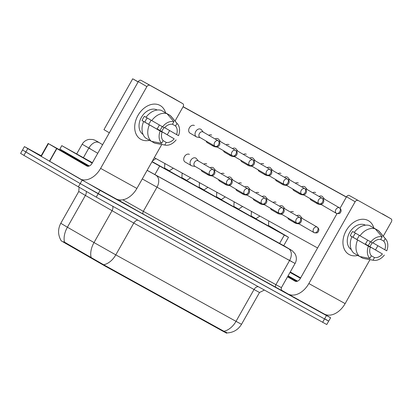 <?xml version="1.0" encoding="UTF-8"?>
<svg xmlns="http://www.w3.org/2000/svg" width="412" height="412" viewBox="0 0 412 412"><rect width="100%" height="100%" fill="white"/><g stroke="black" fill="none" stroke-linecap="round" stroke-linejoin="round"><path stroke-width="0.62" d="M164.553 168.513L152.095 161.566L164.532 168.596M181.872 178.097L169.198 170.923M199.197 187.676L186.518 180.502M216.516 197.255L203.842 190.081M233.841 206.834L221.162 199.66M251.16 216.413L238.481 209.239M268.485 225.992L255.806 218.818M169.363 170.81L164.573 168.091M181.898 177.654L186.698 180.379L181.898 177.67M199.217 187.233L204.017 189.963L199.217 187.249M221.332 199.547L216.542 196.828M233.862 206.397L238.661 209.121L233.862 206.407M251.186 215.976L255.986 218.7L251.186 215.986M63.396 241.746L64.555 242.205A17.041 10.305 -60 0 1 67.403 227.218L60.78 223.289C57.69 229.242 57.855 235.103 61.264 240.876L104.308 265.622L222.907 331.212L226.626 333.2L226.77 332.942M151.966 161.798L284.342 235.056L288.472 237.266L286.484 236.05L268.511 225.488M324.409 314.088L330.599 317.755L326.469 315.546L100.095 190.354L27.769 148.608L25.853 151.997L22.516 149.989L80.211 183.572L25.853 151.997L23.932 155.386L20.6 153.382L24.437 146.6L41.154 155.767M100.095 190.354L98.174 193.743L80.211 183.572L324.548 318.934L98.174 193.743L96.259 197.132L23.932 155.386M325.346 319.135L328.678 321.144L324.548 318.934L328.678 321.144L326.762 324.532L96.259 197.132M64.555 242.205L103.68 264.772L223.896 331.258C226.878 333.226 227.532 333.463 225.864 331.974M27.769 148.608L24.437 146.6M147.151 170.305L283.719 245.67M316.421 202.251A4.383 3.214 120.1 0 0 317.621 203.873A4.383 3.214 120.1 0 0 317.667 203.899A4.383 3.214 120.1 0 0 318.455 204.172L321.37 204.646M324.553 199.171L322.694 196.874A4.383 3.214 120.1 0 0 322.024 196.297A4.383 3.214 120.1 0 0 321.983 196.272A4.383 3.214 120.1 0 0 319.037 196.452M320.716 204.187A3.167 2.323 120.1 0 0 321.097 204.486A3.167 2.323 120.1 0 0 321.128 204.501M324.306 199.027A3.167 2.323 120.1 0 0 324.275 199.011A3.167 2.323 120.1 0 0 324.244 198.991A3.167 2.323 120.1 0 0 322.89 198.826M259.9 216.063L255.77 218.844L268.459 226.075M294.142 221.532A4.383 3.214 120.1 0 0 295.342 223.155A4.383 3.214 120.1 0 0 295.389 223.18A4.383 3.214 120.1 0 0 296.177 223.453L299.091 223.927M302.269 218.453L300.415 216.156A4.383 3.214 120.1 0 0 299.745 215.579A4.383 3.214 120.1 0 0 299.704 215.553A4.383 3.214 120.1 0 0 296.758 215.733M298.437 223.469A3.167 2.323 120.1 0 0 298.813 223.768A3.167 2.323 120.1 0 0 298.844 223.783M302.027 218.308A3.167 2.323 120.1 0 0 301.996 218.293A3.167 2.323 120.1 0 0 301.965 218.272A3.167 2.323 120.1 0 0 300.611 218.108M299.102 192.672A4.383 3.214 120.1 0 0 300.302 194.294A4.383 3.214 120.1 0 0 300.343 194.32A4.383 3.214 120.1 0 0 301.131 194.593L304.051 195.067M307.228 189.592L305.369 187.29A4.383 3.214 120.1 0 0 304.705 186.718A4.383 3.214 120.1 0 0 304.659 186.693A4.383 3.214 120.1 0 0 301.718 186.873M303.397 194.608A3.167 2.323 120.1 0 0 303.773 194.902A3.167 2.323 120.1 0 0 303.804 194.922M306.981 189.448A3.167 2.323 120.1 0 0 306.95 189.432A3.167 2.323 120.1 0 0 306.919 189.412A3.167 2.323 120.1 0 0 305.565 189.242M281.777 183.093A4.383 3.214 120.1 0 0 282.977 184.715A4.383 3.214 120.1 0 0 283.023 184.741A4.383 3.214 120.1 0 0 283.811 185.009L286.726 185.488M289.909 180.013L288.05 177.711A4.383 3.214 120.1 0 0 287.38 177.134A4.383 3.214 120.1 0 0 287.339 177.114A4.383 3.214 120.1 0 0 284.393 177.289M286.072 185.029A3.167 2.323 120.1 0 0 286.453 185.323A3.167 2.323 120.1 0 0 286.484 185.343M289.662 179.869A3.167 2.323 120.1 0 0 289.631 179.848A3.167 2.323 120.1 0 0 289.6 179.833A3.167 2.323 120.1 0 0 288.246 179.663M216.542 196.812L221.342 199.542M264.458 173.514A4.383 3.214 120.1 0 0 265.658 175.136A4.383 3.214 120.1 0 0 265.699 175.162A4.383 3.214 120.1 0 0 266.492 175.43L269.407 175.903M272.584 170.429L270.73 168.132A4.383 3.214 120.1 0 0 270.061 167.555A4.383 3.214 120.1 0 0 270.014 167.535A4.383 3.214 120.1 0 0 267.074 167.71M268.753 175.45A3.167 2.323 120.1 0 0 269.129 175.744A3.167 2.323 120.1 0 0 269.16 175.764M272.337 170.29A3.167 2.323 120.1 0 0 272.311 170.269A3.167 2.323 120.1 0 0 272.275 170.254A3.167 2.323 120.1 0 0 270.921 170.084M247.133 163.93A4.383 3.214 120.1 0 0 248.333 165.557A4.383 3.214 120.1 0 0 248.379 165.583A4.383 3.214 120.1 0 0 249.167 165.851L252.082 166.324M255.265 160.85L253.406 158.553A4.383 3.214 120.1 0 0 252.736 157.976A4.383 3.214 120.1 0 0 252.695 157.951A4.383 3.214 120.1 0 0 249.754 158.131M251.433 165.871A3.167 2.323 120.1 0 0 251.809 166.165A3.167 2.323 120.1 0 0 251.84 166.185M255.018 160.711A3.167 2.323 120.1 0 0 254.987 160.69A3.167 2.323 120.1 0 0 254.956 160.675A3.167 2.323 120.1 0 0 253.601 160.505M242.575 206.484L238.445 209.265L251.14 216.496M276.823 211.953A4.383 3.214 120.1 0 0 278.023 213.576A4.383 3.214 120.1 0 0 278.064 213.601A4.383 3.214 120.1 0 0 278.852 213.869L281.772 214.348M284.95 208.874L283.09 206.572A4.383 3.214 120.1 0 0 282.421 205.995A4.383 3.214 120.1 0 0 282.38 205.974A4.383 3.214 120.1 0 0 279.439 206.149M281.118 213.89A3.167 2.323 120.1 0 0 281.494 214.183A3.167 2.323 120.1 0 0 281.525 214.204M284.702 208.73A3.167 2.323 120.1 0 0 284.671 208.714A3.167 2.323 120.1 0 0 284.641 208.693A3.167 2.323 120.1 0 0 283.286 208.523M225.256 196.905L221.126 199.686L233.815 206.917M259.498 202.374A4.383 3.214 120.1 0 0 260.698 203.997A4.383 3.214 120.1 0 0 260.745 204.022A4.383 3.214 120.1 0 0 261.532 204.29L264.447 204.764M267.625 199.295L265.771 196.993A4.383 3.214 120.1 0 0 265.101 196.416A4.383 3.214 120.1 0 0 265.06 196.395A4.383 3.214 120.1 0 0 262.114 196.57M263.793 204.311A3.167 2.323 120.1 0 0 264.169 204.604A3.167 2.323 120.1 0 0 264.205 204.625M267.383 199.15A3.167 2.323 120.1 0 0 267.352 199.13A3.167 2.323 120.1 0 0 267.321 199.114A3.167 2.323 120.1 0 0 265.967 198.945M207.936 187.326L203.801 190.107L216.496 197.338M242.179 192.795A4.383 3.214 120.1 0 0 243.379 194.418A4.383 3.214 120.1 0 0 243.42 194.443A4.383 3.214 120.1 0 0 244.208 194.711L247.128 195.185M250.305 189.711L248.446 187.414A4.383 3.214 120.1 0 0 247.782 186.837A4.383 3.214 120.1 0 0 247.736 186.811A4.383 3.214 120.1 0 0 244.795 186.991M246.474 194.732A3.167 2.323 120.1 0 0 246.85 195.025A3.167 2.323 120.1 0 0 246.881 195.046M250.058 189.572A3.167 2.323 120.1 0 0 250.027 189.551A3.167 2.323 120.1 0 0 249.996 189.535A3.167 2.323 120.1 0 0 248.642 189.365M290.264 271.971L300.657 277.879M300.487 278.188L290.058 272.337M290.223 272.049L300.606 277.971M297.582 281.149L288.096 275.803M300.436 278.28L290.012 272.414M92.195 163.116L61.8 145.652L92.422 162.719M89.342 165.984L59.879 149.046L61.8 145.652M92.247 163.023L69.17 149.829L92.37 162.807M368.276 220.6A19.477 14.291 -59.9 0 1 373.802 227.924A19.477 14.291 -59.9 0 0 368.472 220.714L368.472 220.714A19.477 14.291 -59.9 0 0 368.276 220.6A19.477 14.291 -59.9 0 0 346.183 230.638A19.477 14.291 -59.9 0 0 349.098 254.508A19.477 14.291 -59.9 0 1 348.907 254.395A19.477 14.291 -59.9 0 1 346.255 230.509A19.477 14.291 -59.9 0 1 368.276 220.6M372.103 242.714A19.477 14.291 -59.9 0 1 369.847 246.603A19.477 14.291 -59.9 0 0 372.103 242.714M357.812 255.455A19.477 14.291 -59.9 0 1 349.098 254.508A19.477 14.291 -59.9 0 0 357.812 255.455M296.249 281.453L287.643 276.607M281.545 290.208L287.818 293.854A19.477 13.236 -61.1 0 0 287.983 293.947A19.477 13.236 -61.1 0 0 308.856 283.549L355.129 201.756L346.549 196.771L340.054 208.251M324.089 313.913A19.477 13.236 -61.1 0 0 324.254 314.006A19.477 13.236 -61.1 0 0 345.127 303.608L369.997 259.648M375.528 249.868L377.876 245.717M383.273 236.184L391.4 221.816A2.436 1.787 120.1 0 0 391.06 218.849A2.436 1.787 120.1 0 0 391.034 218.834L382.454 213.849A2.436 1.787 -59.9 0 1 382.475 213.864A2.436 1.787 -59.9 0 1 382.501 213.874M346.549 196.771A2.436 1.787 -59.9 0 1 349.309 195.52L391.034 218.834M357.894 200.505A2.436 1.787 120.1 0 0 355.129 201.756M349.309 195.52L391.06 218.849M337.011 213.632L300.271 278.563A4.872 3.306 118.9 0 1 295.054 281.164A4.872 3.306 118.9 0 1 295.013 281.139L287.535 276.797M160.041 105.441A19.477 14.291 -59.9 0 1 165.567 112.759A19.477 14.291 -59.9 0 0 160.232 105.549A19.477 14.291 -59.9 0 0 160.041 105.441A19.477 14.291 -59.9 0 0 137.943 115.473A19.477 14.291 -59.9 0 0 140.858 139.344A19.477 14.291 -59.9 0 1 140.667 139.235A19.477 14.291 -59.9 0 1 138.02 115.345A19.477 14.291 -59.9 0 1 160.041 105.441M163.868 127.55A19.477 14.291 -59.9 0 1 161.612 131.438A19.477 14.291 -59.9 0 0 163.868 127.55M149.577 140.291A19.477 14.291 -59.9 0 1 140.858 139.344A19.477 14.291 -59.9 0 0 149.577 140.291M88.014 166.288L68.083 154.963L63.639 152.291L63.881 151.868L88.807 166.175M56.635 148.469L56.861 148.603L49.667 161.313L49.44 161.185L56.635 148.469L48.116 143.458L63.752 152.09M49.667 161.313L79.583 178.69A19.477 13.236 -61.1 0 0 79.748 178.782A19.477 13.236 -61.1 0 0 100.621 168.384L146.893 86.597L138.308 81.612L92.036 163.399A4.872 3.306 118.9 0 1 86.819 166A4.872 3.306 118.9 0 1 86.778 165.974L56.861 148.603M49.44 161.185L40.927 156.174L48.116 143.458M115.854 198.749A19.477 13.236 -61.1 0 0 116.019 198.842A19.477 13.236 -61.1 0 0 136.887 188.444L161.762 144.483M167.293 134.703L169.641 130.553M175.033 121.02L183.165 106.651A2.436 1.787 120.1 0 0 182.825 103.685A2.436 1.787 120.1 0 0 182.799 103.67L174.214 98.684A2.436 1.787 -59.9 0 1 174.24 98.7A2.436 1.787 -59.9 0 1 174.261 98.71L182.825 103.685M138.308 81.612A2.436 1.787 -59.9 0 1 141.074 80.355L182.799 103.67M149.654 85.341A2.436 1.787 120.1 0 0 146.893 86.597M141.074 80.355L174.214 98.684M185.112 162.019A4.383 3.214 -59.9 0 1 185.101 162.014A4.383 3.214 -59.9 0 1 185.06 161.988A4.383 3.214 -59.9 0 1 184.463 156.612A4.383 3.214 -59.9 0 1 189.417 154.387M202.431 171.598A4.383 3.214 -59.9 0 1 202.421 171.593A4.383 3.214 -59.9 0 1 202.38 171.567A4.383 3.214 -59.9 0 1 201.18 169.945M219.756 181.177A4.383 3.214 -59.9 0 1 219.745 181.172A4.383 3.214 -59.9 0 1 219.699 181.146A4.383 3.214 -59.9 0 1 218.499 179.524M190.066 133.158A4.383 3.214 -59.9 0 1 190.061 133.153A4.383 3.214 -59.9 0 1 190.014 133.127A4.383 3.214 -59.9 0 1 189.417 127.751A4.383 3.214 -59.9 0 1 194.376 125.526M207.391 142.737A4.383 3.214 -59.9 0 1 207.38 142.732A4.383 3.214 -59.9 0 1 207.339 142.707A4.383 3.214 -59.9 0 1 206.139 141.084M237.075 190.756A4.383 3.214 -59.9 0 1 237.065 190.751A4.383 3.214 -59.9 0 1 237.024 190.725A4.383 3.214 -59.9 0 1 235.824 189.103M254.395 200.335A4.383 3.214 -59.9 0 1 254.389 200.33A4.383 3.214 -59.9 0 1 254.343 200.309A4.383 3.214 -59.9 0 1 253.143 198.682M271.719 209.914A4.383 3.214 -59.9 0 1 271.709 209.909A4.383 3.214 -59.9 0 1 271.668 209.888A4.383 3.214 -59.9 0 1 270.468 208.261M242.035 161.895A4.383 3.214 -59.9 0 1 242.024 161.89A4.383 3.214 -59.9 0 1 241.983 161.865A4.383 3.214 -59.9 0 1 240.778 160.242M259.354 171.474A4.383 3.214 -59.9 0 1 259.344 171.469A4.383 3.214 -59.9 0 1 259.303 171.449A4.383 3.214 -59.9 0 1 258.103 169.821M276.679 181.053A4.383 3.214 -59.9 0 1 276.668 181.048A4.383 3.214 -59.9 0 1 276.627 181.028A4.383 3.214 -59.9 0 1 275.422 179.4M293.998 190.632A4.383 3.214 -59.9 0 1 293.988 190.632A4.383 3.214 -59.9 0 1 293.947 190.607A4.383 3.214 -59.9 0 1 292.747 188.979M224.71 152.316A4.383 3.214 -59.9 0 1 224.705 152.311A4.383 3.214 -59.9 0 1 224.658 152.285A4.383 3.214 -59.9 0 1 223.458 150.663M289.039 219.498A4.383 3.214 -59.9 0 1 289.033 219.493A4.383 3.214 -59.9 0 1 288.987 219.467A4.383 3.214 -59.9 0 1 287.787 217.84M311.317 200.217A4.383 3.214 -59.9 0 1 311.312 200.211A4.383 3.214 -59.9 0 1 311.266 200.186A4.383 3.214 -59.9 0 1 310.066 198.558M109.35 132.798L103.937 129.651L132.71 78.8L138.185 81.828M183.144 106.687L346.425 196.993M183.072 106.811L346.353 197.111M317.585 247.967L154.304 157.667M312.687 192.759A4.383 3.214 -59.9 0 1 315.628 192.579M290.409 212.041A4.383 3.214 -59.9 0 1 293.349 211.861M226.075 144.859A4.383 3.214 -59.9 0 1 229.02 144.684M295.363 183.18A4.383 3.214 -59.9 0 1 298.303 183M278.043 173.601A4.383 3.214 -59.9 0 1 280.984 173.421M260.719 164.022A4.383 3.214 -59.9 0 1 263.659 163.842M243.399 154.443A4.383 3.214 -59.9 0 1 246.34 154.263M273.084 202.462A4.383 3.214 -59.9 0 1 276.025 202.282M255.764 192.883A4.383 3.214 -59.9 0 1 258.705 192.703M238.44 183.304A4.383 3.214 -59.9 0 1 241.381 183.124M208.755 135.28A4.383 3.214 -59.9 0 1 211.696 135.105M221.12 173.725A4.383 3.214 -59.9 0 1 224.061 173.545M203.796 164.141A4.383 3.214 -59.9 0 1 206.736 163.966M132.71 78.8L138.123 81.942M380.688 239.387L383.778 241.18A9.739 7.143 -59.9 0 1 384.823 249.749L372.906 242.833M359.825 256.537L362.73 258.226L373.014 260.199L374.493 257.593A9.739 7.143 -59.9 0 0 382.429 253.988L365.259 244.017A9.739 7.143 120.1 0 0 367.54 240.119M374.493 257.593L371.217 255.692M359.228 235.334A9.739 7.143 -59.9 0 1 356.771 239.423M351.302 249.584A14.121 10.362 -59.9 0 1 349.726 232.353A14.121 10.362 -59.9 0 1 365.48 225.179M354.284 232.43L352.672 231.493A14.121 10.362 -59.9 0 0 350.272 235.731L370.316 247.293L353.151 237.322A9.739 7.143 120.1 0 1 355.484 233.161M382.429 253.988L368.137 245.609A14.121 10.362 -59.9 0 0 370.378 241.751M370.316 247.293A9.739 7.143 -59.9 0 0 371.367 255.862L369.888 258.468L359.604 256.496L353.882 253.174A16.068 11.788 -59.9 0 1 351.869 236.689M354.263 232.456A16.068 11.788 -59.9 0 1 369.523 225.524L375.244 228.851L382.125 236.843L380.652 239.449A9.739 7.143 -59.9 0 0 372.716 243.054L354.263 232.456M384.35 255.054A12.659 9.291 -59.9 0 1 373.442 260.291L363.744 258.473A16.068 11.788 -59.9 0 1 362.73 258.226M359.604 256.496A16.068 11.788 -59.9 0 1 357.59 240.016M359.985 235.777A16.068 11.788 -59.9 0 1 375.244 228.851M373.442 260.291A12.659 9.291 -59.9 0 1 373.014 260.199M369.888 258.468A12.659 9.291 -59.9 0 1 368.395 246.227M370.79 241.988A12.659 9.291 -59.9 0 1 382.125 236.843M383.778 241.18L385.251 238.574L378.371 230.576L372.613 227.321M378.371 230.576A16.068 11.788 -59.9 0 1 379.364 231.58L385.75 239.104A12.659 9.291 -59.9 0 1 386.75 250.815L384.823 249.749M385.251 238.574A12.659 9.291 -59.9 0 1 385.75 239.104M365.259 244.017L368.137 245.609M350.272 235.731L353.151 237.322M172.453 124.223L175.538 126.015A9.739 7.143 -59.9 0 1 176.588 134.585L164.671 127.669M151.59 141.373L154.495 143.062L164.779 145.034L166.252 142.428A9.739 7.143 -59.9 0 0 174.188 138.823L157.023 128.853A9.739 7.143 120.1 0 0 159.3 124.954M166.252 142.428L162.982 140.528M150.988 120.17A9.739 7.143 -59.9 0 1 148.531 124.259M143.067 134.42A14.121 10.362 -59.9 0 1 141.491 117.188A14.121 10.362 -59.9 0 1 157.24 110.014M146.044 117.266L144.437 116.328A14.121 10.362 -59.9 0 0 142.037 120.567L162.081 132.128L144.916 122.158A9.739 7.143 120.1 0 1 147.249 117.997M174.188 138.823L159.902 130.444A14.121 10.362 -59.9 0 0 162.137 126.587M162.081 132.128A9.739 7.143 -59.9 0 0 163.126 140.698L161.653 143.304L151.364 141.331L145.642 138.01A16.068 11.788 -59.9 0 1 143.628 121.53M146.028 117.291A16.068 11.788 -59.9 0 1 161.288 110.359L167.009 113.686L173.89 121.679L172.412 124.285A9.739 7.143 -59.9 0 0 164.476 127.89L146.028 117.291M176.115 139.889A12.659 9.291 -59.9 0 1 165.202 145.127L155.509 143.309A16.068 11.788 -59.9 0 1 154.495 143.062M151.364 141.331A16.068 11.788 -59.9 0 1 149.355 124.851M151.75 120.613A16.068 11.788 -59.9 0 1 167.009 113.686M165.202 145.127A12.659 9.291 -59.9 0 1 164.779 145.034M161.653 143.304A12.659 9.291 -59.9 0 1 160.16 131.062M162.555 126.829A12.659 9.291 -59.9 0 1 173.89 121.679M175.538 126.015L177.016 123.409L170.135 115.412L164.378 112.157M170.135 115.412A16.068 11.788 -59.9 0 1 171.129 116.416L177.51 123.94A12.659 9.291 -59.9 0 1 178.509 135.651L176.588 134.585M177.016 123.409A12.659 9.291 -59.9 0 1 177.51 123.94M157.023 128.853L159.902 130.444M142.037 120.567L144.916 122.158M229.814 154.351A4.383 3.214 120.1 0 0 231.014 155.978A4.383 3.214 120.1 0 0 231.055 155.999A4.383 3.214 120.1 0 0 231.848 156.272L234.763 156.745M237.94 151.271L236.086 148.974A4.383 3.214 120.1 0 0 235.417 148.397A4.383 3.214 120.1 0 0 235.37 148.372A4.383 3.214 120.1 0 0 232.43 148.552M234.109 156.287A3.167 2.323 120.1 0 0 234.485 156.586A3.167 2.323 120.1 0 0 234.516 156.601M237.698 151.132A3.167 2.323 120.1 0 0 237.667 151.111A3.167 2.323 120.1 0 0 237.636 151.096A3.167 2.323 120.1 0 0 236.277 150.926M164.573 168.075L169.373 170.8M212.489 144.772A4.383 3.214 120.1 0 0 213.694 146.399A4.383 3.214 120.1 0 0 213.735 146.42A4.383 3.214 120.1 0 0 214.523 146.693L217.438 147.166M220.621 141.692L218.762 139.395A4.383 3.214 120.1 0 0 218.092 138.818A4.383 3.214 120.1 0 0 218.051 138.792A4.383 3.214 120.1 0 0 215.11 138.973M216.789 146.708A3.167 2.323 120.1 0 0 217.165 147.007A3.167 2.323 120.1 0 0 217.196 147.022M220.374 141.548A3.167 2.323 120.1 0 0 220.343 141.532A3.167 2.323 120.1 0 0 220.312 141.517A3.167 2.323 120.1 0 0 218.957 141.347M203.296 132.113L201.442 129.816A4.383 3.214 120.1 0 0 200.773 129.239A4.383 3.214 120.1 0 0 200.726 129.214A4.383 3.214 120.1 0 0 195.757 131.469A4.383 3.214 120.1 0 0 196.37 136.815A4.383 3.214 120.1 0 0 196.411 136.841A4.383 3.214 120.1 0 0 197.204 137.114L200.119 137.587M203.054 131.969A3.167 2.323 120.1 0 0 203.023 131.953A3.167 2.323 120.1 0 0 202.992 131.933A3.167 2.323 120.1 0 0 199.398 133.565A3.167 2.323 120.1 0 0 199.841 137.428A3.167 2.323 120.1 0 0 199.872 137.443M190.612 177.747L186.482 180.528L199.176 187.759M224.854 183.211A4.383 3.214 120.1 0 0 226.054 184.839A4.383 3.214 120.1 0 0 226.1 184.864A4.383 3.214 120.1 0 0 226.888 185.132L229.803 185.606M232.986 180.132L231.127 177.835A4.383 3.214 120.1 0 0 230.457 177.258A4.383 3.214 120.1 0 0 230.416 177.232A4.383 3.214 120.1 0 0 227.47 177.412M229.149 185.153A3.167 2.323 120.1 0 0 229.53 185.446A3.167 2.323 120.1 0 0 229.561 185.462M232.739 179.993A3.167 2.323 120.1 0 0 232.708 179.972A3.167 2.323 120.1 0 0 232.677 179.956A3.167 2.323 120.1 0 0 231.323 179.787M173.292 168.168L169.157 170.949L181.852 178.175M207.535 173.632A4.383 3.214 120.1 0 0 208.735 175.26A4.383 3.214 120.1 0 0 208.776 175.28A4.383 3.214 120.1 0 0 209.564 175.553L212.484 176.027M215.661 170.553L213.802 168.256A4.383 3.214 120.1 0 0 213.138 167.679A4.383 3.214 120.1 0 0 213.092 167.653A4.383 3.214 120.1 0 0 210.151 167.833M211.83 175.569A3.167 2.323 120.1 0 0 212.206 175.867A3.167 2.323 120.1 0 0 212.237 175.883M215.414 170.413A3.167 2.323 120.1 0 0 215.383 170.393A3.167 2.323 120.1 0 0 215.352 170.377A3.167 2.323 120.1 0 0 213.998 170.208M198.342 160.974L196.483 158.677A4.383 3.214 120.1 0 0 195.813 158.1A4.383 3.214 120.1 0 0 195.772 158.074A4.383 3.214 120.1 0 0 190.797 160.33A4.383 3.214 120.1 0 0 191.41 165.681A4.383 3.214 120.1 0 0 191.456 165.701A4.383 3.214 120.1 0 0 192.244 165.974L195.159 166.448M198.095 160.829A3.167 2.323 120.1 0 0 198.064 160.814A3.167 2.323 120.1 0 0 198.033 160.793A3.167 2.323 120.1 0 0 194.443 162.426A3.167 2.323 120.1 0 0 194.886 166.288A3.167 2.323 120.1 0 0 194.917 166.304M65.724 243.554L66.069 242.936M89.61 257.32L89.955 256.707M104.308 265.622L104.545 265.21M222.907 331.212L223.144 330.8M279.521 243.574L284.342 235.056M154.845 174.621L159.66 166.108M91.155 257.474A17.041 10.305 -60 0 1 94.018 242.56L67.403 227.218L85.387 195.437L78.764 191.503L79.094 187.424M103.68 264.772A17.041 11.577 -61.1 0 0 115.793 254.863L236.014 321.35A17.041 11.577 118.9 0 1 223.896 331.258M112.734 206.247A4.872 2.946 120 0 1 112.002 210.774L94.018 242.56L115.793 254.863L133.776 223.077L85.387 195.437A4.872 2.946 120 0 0 86.278 191.534M258.175 286.68A4.872 3.306 118.9 0 0 253.993 289.564L236.014 321.35L241.52 324.296L259.503 292.51L133.776 223.077A4.872 3.306 118.9 0 1 137.958 220.193M322.632 322.323L326.469 315.546M78.295 186.96L82.132 180.178M89.131 148.258L85.578 146.121M89.244 148.068L89.981 148.475M98.21 141.996A9.739 6.618 118.9 0 0 98.128 141.949L102.614 144.705M97.752 153.29L82.184 144.2L76.74 153.825M83.445 157.611L88.807 148.135A9.739 5.886 -60 0 1 98.767 142.49M281.983 290.676L143.556 214.292L117.255 199.408M281.417 287.612L295.085 263.453L289.574 260.513L275.906 284.666L281.417 287.612C280.866 291.325 282.421 290.527 282.04 290.718M147.125 170.352L288.647 248.709A9.739 6.618 118.9 0 1 289.574 260.513L156.993 187.187L143.325 211.341L275.906 284.666A2.436 1.653 -61.1 0 0 276.138 287.617M156.066 175.388A9.739 6.618 118.9 0 1 156.993 187.187L142.279 178.921M122.874 199.799L143.325 211.341A2.436 1.653 -61.1 0 0 143.556 214.292M288.647 248.709L283.734 245.645M119.063 200.448A2.436 1.473 120 0 0 120.773 200.005M290.079 249.373A9.739 8.183 -59.6 0 1 290.213 249.451A9.739 8.183 -59.6 0 1 290.367 249.538M291.691 261.538L287.288 259.179M321.097 204.486L336.403 213.375C338.71 213.818 339.941 213.668 340.091 212.922C340.657 212.396 342.377 210.182 339.524 207.869A3.167 2.323 120.1 0 0 339.493 207.849A3.167 2.323 120.1 0 0 335.914 209.461A3.167 2.323 120.1 0 0 336.347 213.339A3.167 2.323 120.1 0 0 336.377 213.359A3.167 2.153 118.9 0 0 336.403 213.375A3.167 2.153 118.9 0 0 339.792 211.686A3.167 2.153 -61.1 0 0 339.493 207.849M298.813 223.768L314.124 232.656C316.431 233.099 317.657 232.95 317.812 232.203C318.378 231.678 320.098 229.463 317.245 227.146A3.167 2.323 120.1 0 0 317.214 227.13A3.167 2.323 120.1 0 0 313.635 228.742A3.167 2.323 120.1 0 0 314.068 232.62A3.167 2.323 120.1 0 0 314.099 232.641A3.167 2.153 118.9 0 0 314.124 232.656A3.167 2.153 118.9 0 0 317.513 230.967A3.167 2.153 -61.1 0 0 317.214 227.13M303.773 194.902L319.079 203.796C321.386 204.239 322.617 204.089 322.766 203.343C323.338 202.817 325.058 200.598 322.205 198.285A3.167 2.323 120.1 0 0 322.174 198.27A3.167 2.323 120.1 0 0 318.594 199.877A3.167 2.323 120.1 0 0 319.022 203.76A3.167 2.323 120.1 0 0 319.053 203.78A3.167 2.153 118.9 0 0 319.079 203.796A3.167 2.153 118.9 0 0 322.472 202.107A3.167 2.153 -61.1 0 0 322.174 198.27M286.453 185.323L301.759 194.217C304.066 194.66 305.297 194.51 305.447 193.764C306.013 193.233 307.733 191.019 304.88 188.706A3.167 2.323 120.1 0 0 304.849 188.691A3.167 2.323 120.1 0 0 301.27 190.298A3.167 2.323 120.1 0 0 301.702 194.181A3.167 2.323 120.1 0 0 301.733 194.201A3.167 2.153 118.9 0 0 301.759 194.217A3.167 2.153 118.9 0 0 305.153 192.522A3.167 2.153 -61.1 0 0 304.849 188.691M269.129 175.744L284.44 184.633C286.747 185.081 287.973 184.931 288.127 184.185C288.694 183.654 290.414 181.44 287.561 179.127A3.167 2.323 120.1 0 0 287.53 179.112A3.167 2.323 120.1 0 0 283.95 180.719A3.167 2.323 120.1 0 0 284.378 184.602A3.167 2.323 120.1 0 0 284.409 184.617A3.167 2.153 118.9 0 0 284.44 184.633A3.167 2.153 118.9 0 0 287.828 182.943A3.167 2.153 -61.1 0 0 287.53 179.112M251.809 166.165L267.115 175.054C269.422 175.502 270.653 175.352 270.802 174.606C271.369 174.075 273.089 171.861 270.236 169.548A3.167 2.323 120.1 0 0 270.205 169.533A3.167 2.323 120.1 0 0 266.626 171.14A3.167 2.323 120.1 0 0 267.058 175.023A3.167 2.323 120.1 0 0 267.089 175.038A3.167 2.153 118.9 0 0 267.115 175.054A3.167 2.153 118.9 0 0 270.509 173.364A3.167 2.153 -61.1 0 0 270.205 169.533M281.494 214.183L296.8 223.077C299.107 223.52 300.338 223.371 300.487 222.624C301.054 222.094 302.779 219.879 299.921 217.567A3.167 2.323 120.1 0 0 299.89 217.551A3.167 2.323 120.1 0 0 296.31 219.158A3.167 2.323 120.1 0 0 296.743 223.041A3.167 2.323 120.1 0 0 296.774 223.062A3.167 2.153 118.9 0 0 296.8 223.077A3.167 2.153 118.9 0 0 300.193 221.388A3.167 2.153 -61.1 0 0 299.89 217.551M264.169 204.604L279.48 213.493C281.787 213.941 283.013 213.792 283.168 213.045C283.734 212.515 285.454 210.3 282.601 207.988A3.167 2.323 120.1 0 0 282.57 207.972A3.167 2.323 120.1 0 0 278.991 209.579A3.167 2.323 120.1 0 0 279.424 213.462A3.167 2.323 120.1 0 0 279.454 213.483A3.167 2.153 118.9 0 0 279.48 213.493A3.167 2.153 118.9 0 0 282.869 211.804A3.167 2.153 -61.1 0 0 282.57 207.972M246.85 195.025L262.156 203.914C264.463 204.362 265.694 204.213 265.843 203.466C266.415 202.936 268.135 200.721 265.276 198.409A3.167 2.323 120.1 0 0 265.246 198.393A3.167 2.323 120.1 0 0 261.672 200A3.167 2.323 120.1 0 0 262.099 203.883A3.167 2.323 120.1 0 0 262.13 203.899A3.167 2.153 118.9 0 0 262.156 203.914A3.167 2.153 118.9 0 0 265.549 202.225A3.167 2.153 -61.1 0 0 265.246 198.393M297.042 281.339L287.88 276.184M308.856 283.549L345.127 303.608M100.621 168.384L136.887 188.444M48.451 143.659L41.257 156.375M234.485 156.586L249.796 165.475C252.103 165.923 253.328 165.773 253.483 165.021C254.05 164.496 255.77 162.282 252.917 159.969A3.167 2.323 120.1 0 0 252.886 159.949A3.167 2.323 120.1 0 0 249.306 161.561A3.167 2.323 120.1 0 0 249.734 165.444A3.167 2.323 120.1 0 0 249.765 165.459A3.167 2.153 118.9 0 0 249.796 165.475A3.167 2.153 118.9 0 0 253.184 163.785A3.167 2.153 -61.1 0 0 252.886 159.949M217.165 147.007L232.471 155.896C234.778 156.344 236.009 156.189 236.158 155.442C236.725 154.917 238.445 152.703 235.592 150.39A3.167 2.323 120.1 0 0 235.561 150.37A3.167 2.323 120.1 0 0 231.982 151.982A3.167 2.323 120.1 0 0 232.414 155.865A3.167 2.323 120.1 0 0 232.445 155.88A3.167 2.153 118.9 0 0 232.471 155.896A3.167 2.153 118.9 0 0 235.865 154.206A3.167 2.153 -61.1 0 0 235.561 150.37M199.841 137.428L215.152 146.317C217.459 146.765 218.684 146.61 218.839 145.863C219.405 145.338 221.126 143.124 218.272 140.811A3.167 2.323 120.1 0 0 218.242 140.791A3.167 2.323 120.1 0 0 214.662 142.403A3.167 2.323 120.1 0 0 215.09 146.286A3.167 2.323 120.1 0 0 215.126 146.301A3.167 2.153 118.9 0 0 215.152 146.317A3.167 2.153 118.9 0 0 218.54 144.627A3.167 2.153 -61.1 0 0 218.242 140.791M229.53 185.446L244.836 194.335C247.143 194.783 248.374 194.634 248.524 193.882C249.09 193.357 250.81 191.142 247.957 188.83A3.167 2.323 120.1 0 0 247.926 188.814A3.167 2.323 120.1 0 0 244.347 190.421A3.167 2.323 120.1 0 0 244.78 194.304A3.167 2.323 120.1 0 0 244.81 194.32A3.167 2.153 118.9 0 0 244.836 194.335A3.167 2.153 118.9 0 0 248.225 192.646A3.167 2.153 -61.1 0 0 247.926 188.814M212.206 175.867L227.512 184.756C229.819 185.204 231.05 185.05 231.199 184.303C231.771 183.778 233.491 181.563 230.638 179.251A3.167 2.323 120.1 0 0 230.607 179.23A3.167 2.323 120.1 0 0 227.027 180.842A3.167 2.323 120.1 0 0 227.455 184.725A3.167 2.323 120.1 0 0 227.486 184.741A3.167 2.153 118.9 0 0 227.512 184.756A3.167 2.153 118.9 0 0 230.905 183.067A3.167 2.153 -61.1 0 0 230.607 179.23M194.886 166.288L210.192 175.177C212.499 175.625 213.73 175.471 213.88 174.724C214.446 174.199 216.166 171.984 213.313 169.672A3.167 2.323 120.1 0 0 213.282 169.651A3.167 2.323 120.1 0 0 209.703 171.263A3.167 2.323 120.1 0 0 210.135 175.146A3.167 2.323 120.1 0 0 210.166 175.162A3.167 2.153 118.9 0 0 210.192 175.177A3.167 2.153 118.9 0 0 213.586 173.488A3.167 2.153 -61.1 0 0 213.282 169.651M283.621 245.84L288.472 237.266M226.744 332.942C233.218 332.705 238.141 329.821 241.52 324.296M60.78 223.289L78.764 191.503M259.503 292.51L264.319 290.074M330.599 317.755L328.678 321.144M295.085 263.453C296.444 260.95 296.702 258.339 295.857 255.615L295.007 253.735L292.211 250.687L283.734 245.64M98.128 141.949C94.559 140.085 95.908 140.482 92.824 139.503L89.172 139.374C86.108 139.915 83.775 141.527 82.184 144.2M251.943 211.665L251.387 212.036M311.22 200.155L317.621 203.873M339.524 207.869L324.275 199.011M288.936 219.436L295.342 223.155M268.742 220.956L268.48 226.039M317.245 227.146L301.996 218.293M234.619 202.086L234.062 202.457M293.895 190.576L300.302 194.294M322.205 198.285L306.95 189.432M217.299 192.507L216.743 192.878M276.576 180.997L282.977 184.715M304.88 188.706L289.631 179.848M199.975 182.923L199.418 183.299M259.251 171.418L265.658 175.136M287.561 179.127L272.311 170.269M182.655 173.344L182.099 173.72M241.932 161.834L248.333 165.557M270.236 169.548L254.987 160.69M271.616 209.857L278.023 213.576M251.418 211.377L251.16 216.46M299.921 217.567L284.671 208.714M254.292 200.278L260.698 203.997M234.098 201.798L233.836 206.881M282.601 207.988L267.352 199.13M236.972 190.699L243.379 194.418M216.779 192.219L216.516 197.302M265.276 198.409L250.027 189.551M63.788 151.276L63.881 151.868M287.983 293.947L324.254 314.006M79.748 178.782L116.019 198.842M165.33 163.765L164.779 164.141M224.607 152.255L231.014 155.978M252.917 159.969L237.667 151.111M207.287 142.676L213.694 146.399M235.592 150.39L220.343 141.532M189.963 133.097L196.37 136.815M218.272 140.811L203.023 131.953M219.653 181.115L226.054 184.839M199.454 182.634L199.192 187.723M247.957 188.83L232.708 179.972M202.328 171.536L208.735 175.26M182.135 173.055L181.872 178.138M230.638 179.251L215.383 170.393M155.968 158.589L152.435 160.963M185.009 161.957L191.41 165.681M164.81 163.476L164.553 168.56M213.313 169.672L198.064 160.814"/></g></svg>
